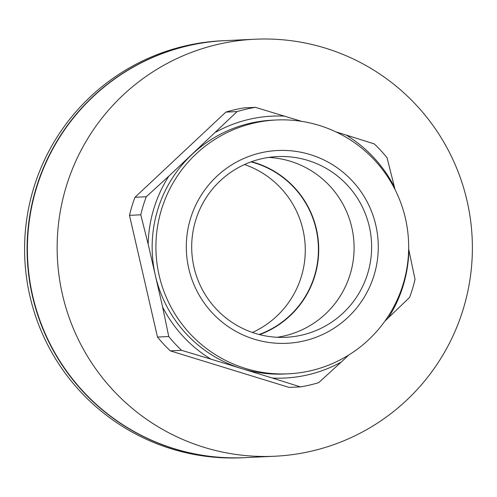 <?xml version="1.0" encoding="UTF-8"?>
<svg xmlns="http://www.w3.org/2000/svg" width="497" height="497" viewBox="0 0 497 497"><rect width="100%" height="100%" fill="white"/><g stroke="black" fill="none" stroke-linecap="round" stroke-linejoin="round"><path stroke-width="0.75" d="M244.673 457.65A208.74 207.616 -92.7 0 1 244.518 457.656A208.74 207.616 -92.7 0 1 174.068 448.754A208.74 207.616 -92.7 0 1 28.702 223.103A208.74 207.616 -92.7 0 1 224.905 40.636A208.74 207.616 -92.7 0 1 225.066 40.63M224.905 40.636L222.401 40.754A208.74 207.616 87.3 0 0 26.198 223.221A208.74 207.616 87.3 0 0 171.564 448.872A208.74 207.616 87.3 0 0 242.014 457.774L244.518 457.656M252.433 332.474A90.454 89.969 87.3 0 0 305.177 245.835A90.454 89.969 87.3 0 0 244.536 164.526M250.997 161.885A90.454 89.969 -92.7 0 1 254.731 162.948A90.454 89.969 -92.7 0 1 318.391 247.164A90.454 89.969 -92.7 0 1 259.117 334.493M274.568 456.246L244.828 457.644A208.74 207.616 -92.7 0 1 174.379 448.735A208.74 207.616 -92.7 0 1 29.012 223.091A208.74 207.616 -92.7 0 1 225.222 40.624L254.955 39.226A208.74 207.616 87.3 0 0 231.59 41.661A208.74 207.616 87.3 0 0 57.621 233.453A208.74 207.616 87.3 0 0 204.118 447.337A208.74 207.616 87.3 0 0 274.568 456.246A208.74 207.616 87.3 0 0 472.15 237.982A208.74 207.616 87.3 0 0 254.955 39.226M255.383 333.437A90.454 89.969 87.3 0 0 285.912 337.295A90.454 89.969 87.3 0 0 371.532 242.716A90.454 89.969 87.3 0 0 277.413 156.586A90.454 89.969 87.3 0 0 192.389 235.653A90.454 89.969 87.3 0 0 255.383 333.437M277.127 337.277A90.454 89.969 87.3 0 0 354.001 243.536A90.454 89.969 87.3 0 0 268.672 157.431M254.253 339.19A96.505 95.983 87.3 0 0 375.813 225.222A96.505 95.983 87.3 0 0 216.804 176.317A96.505 95.983 87.3 0 0 254.253 339.19M161.426 209.734A127.058 126.375 87.3 0 0 245.375 368.407A127.058 126.375 87.3 0 0 288.26 373.831A127.058 126.375 87.3 0 0 408.528 240.977A127.058 126.375 87.3 0 0 276.32 119.988A127.058 126.375 87.3 0 0 161.426 209.734M276.32 119.988L272.567 120.168A127.058 126.375 87.3 0 0 192.314 154.145A127.058 126.375 87.3 0 0 155.406 275.642A127.058 126.375 87.3 0 0 241.617 368.588A127.058 126.375 87.3 0 0 284.501 374.005L288.26 373.831M301.76 121.38L255.408 107.346A141.583 140.819 87.3 0 0 237.112 111.589L168.825 176.168A131.102 130.394 87.3 0 0 148.168 244.17L162.637 307.115A131.102 130.394 87.3 0 0 210.896 359.132L272.344 378.037A131.102 130.394 87.3 0 0 341.259 362.052L348.801 354.982M284.719 116.136A131.102 130.394 87.3 0 0 215.81 132.121M168.825 176.168L146.267 196.756A141.583 140.819 87.3 0 0 140.788 214.81L148.168 244.17M162.637 307.115L168.769 336.531A141.583 140.819 87.3 0 0 181.579 350.342L210.896 359.132M272.344 378.037L300.405 386.89A141.583 140.819 87.3 0 0 318.701 382.647L341.259 362.052M384.889 321.149L409.547 297.473A141.583 140.819 87.3 0 0 415.032 279.42L408.652 248.929M388.238 318.005A131.102 130.394 87.3 0 0 408.901 250.003M394.978 189.456L394.425 187.058A131.102 130.394 87.3 0 0 346.173 135.041L335.904 131.879M394.425 187.058L387.045 157.704A141.583 140.819 87.3 0 0 374.235 143.894L346.173 135.041M237.112 111.589L225.831 112.117A141.583 140.819 -92.7 0 1 244.126 107.874L255.408 107.346M225.831 112.117L134.985 197.29L146.267 196.756M140.788 214.81L129.5 215.344A141.583 140.819 -92.7 0 1 134.985 197.29M129.5 215.344L157.487 337.059L168.769 336.531M181.579 350.342L170.297 350.87A141.583 140.819 -92.7 0 1 157.487 337.059M170.297 350.87L289.124 387.418L300.405 386.89M259.633 334.63A90.758 90.268 87.3 0 0 318.62 245.201A90.758 90.268 87.3 0 0 251.501 161.705"/></g></svg>

